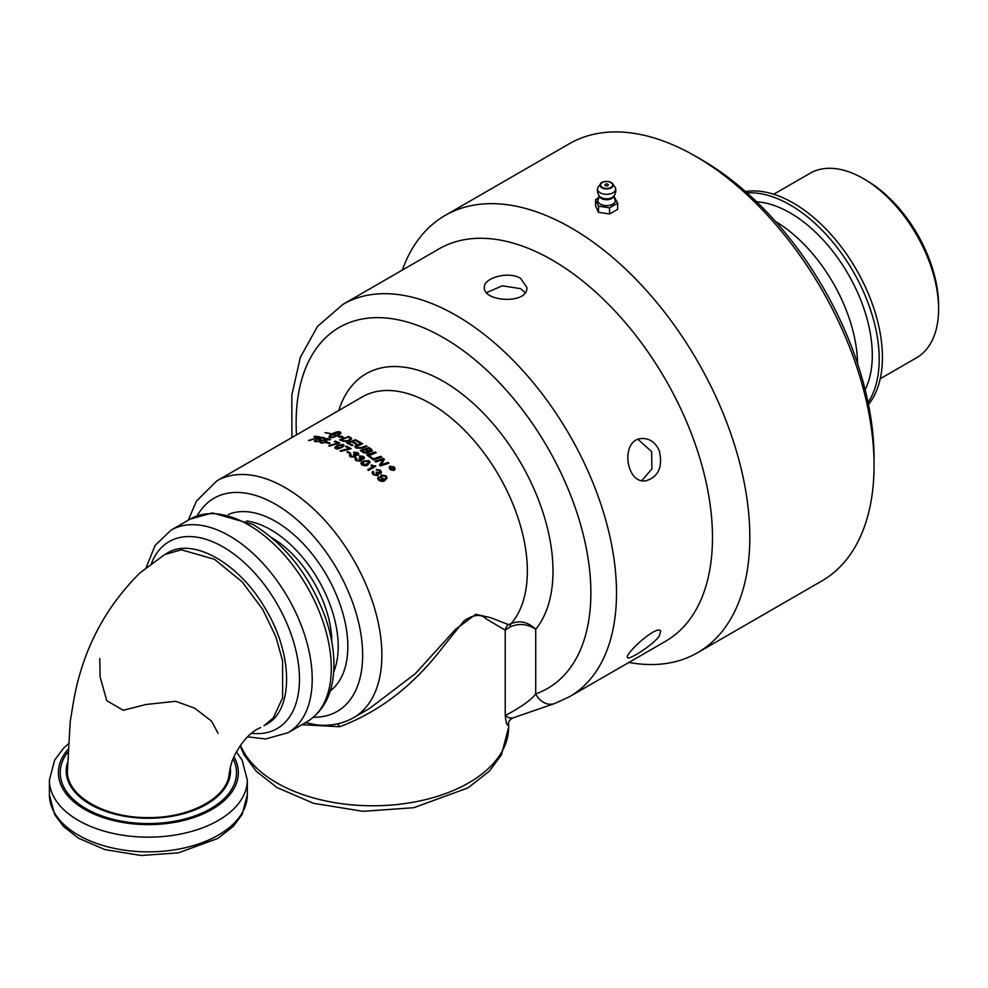 <?xml version="1.0" encoding="UTF-8"?>
<svg xmlns="http://www.w3.org/2000/svg" width="988" height="988" viewBox="0 0 988 988"><rect width="100%" height="100%" fill="white"/><g stroke="black" fill="none" stroke-linecap="round" stroke-linejoin="round"><path stroke-width="1.48" d="M271.688 537.67A85.734 49.499 60 0 1 331.807 641.792M486.615 292.633L502.262 285.804L520.639 288.681L525.122 292.621M638.112 439.425L651.648 451.652L651.882 468.991L641.792 480.588M747.002 192.882A125.958 72.717 60 0 1 879.209 359.175A125.958 72.717 60 0 1 868.057 402.561M865.142 389.754A116.176 67.073 -120 0 0 872.293 355.186A116.176 67.073 -120 0 0 756.635 201.799M745.495 191.549A125.958 72.717 60 0 1 836.194 240.467A125.958 72.717 60 0 1 882.42 357.323A125.958 72.717 60 0 1 868.464 404.537M773.703 194.253L810.024 173.283A106.519 61.503 60 0 1 863.277 178.556L863.277 178.556A106.519 61.503 60 0 1 938.6 309.022A106.519 61.503 60 0 1 916.543 357.78L880.222 378.75M863.277 178.556L866.291 180.298L863.277 178.556M938.6 309.022L938.6 305.551A102.27 59.045 -120 0 0 866.291 180.298M857.559 363.584A118.017 68.135 -120 0 0 775.506 221.46M377.651 478.464L378.318 477.414L379.009 478.007M380.257 476.895L381.356 475.463L386.098 476.327L387.061 478.167M378.318 476.932L379.256 477.735L379.306 480.106C378.886 480.971 380.331 481.045 383.653 480.316L380.244 476.648L381.356 474.969L386.098 475.833L387.086 477.92L385.073 480.427C383.418 481.811 381.245 481.662 378.552 480.007L377.626 478.217L378.318 477.414M381.553 477.253L382.134 478.748L385.184 479.254L385.987 477.784M385.184 478.76L386.012 477.537L385.468 476.364L382.245 475.895L381.529 477.006L382.134 478.254L385.184 479.254M379.256 477.735L379.306 479.612L383.826 479.711M391.532 467.917L391.606 468.855L391.532 467.917A136.715 78.941 -120 0 0 391.421 467.806L390.495 468.337A136.715 78.941 -120 0 0 390.038 467.904L392.285 466.608A136.715 78.941 60 0 1 392.742 467.04L393.471 468.744L392.236 468.51L391.989 469.806A136.715 78.941 -120 0 0 391.433 469.251L391.532 468.411L391.581 469.399M390.359 468.201L392.285 467.089A136.159 78.608 60 0 1 392.742 467.534L393.471 469.226M391.952 467.781L392.952 468.769L391.952 468.275A136.159 78.608 60 0 0 391.767 468.09L391.767 467.608A136.715 78.941 60 0 1 391.952 467.781L392.952 468.275L392.569 467.423A136.715 78.941 -120 0 0 392.384 467.25L391.767 467.608M392.952 468.769L392.569 467.423M368.709 447.416A136.715 78.941 60 0 1 370.957 448.91L371.809 449.565L371.71 451.565L368.722 451.627L368.425 453.257L363.708 452.813A136.715 78.941 -120 0 0 360.237 450.516L368.709 447.873A136.159 78.608 60 0 1 370.957 449.379L372.365 450.837M360.694 450.812L368.709 447.873M371.809 450.034L371.71 451.565M364.72 452.442L367.462 453.06L366.919 450.948A136.715 78.941 -120 0 0 365.054 449.701L362.139 450.763A136.715 78.941 60 0 1 363.794 451.862L367.832 452.245M366.017 449.342L366.017 449.812A136.159 78.608 60 0 1 367.524 450.812L370.784 451.442L370.253 449.441A136.715 78.941 -120 0 0 368.685 448.379L366.017 449.342A136.715 78.941 60 0 1 367.524 450.343L371.167 450.442L370.784 451.442L370.253 449.911M368.425 453.257L368.722 451.627L368.993 452.615M362.139 450.763L362.139 451.232A136.159 78.608 60 0 1 363.794 452.331L364.72 452.899M368.672 455.295A136.715 78.941 60 0 1 372.291 458.012L371.327 458.346A136.715 78.941 -120 0 0 366.77 454.949L375.255 451.973A136.715 78.941 60 0 1 376.193 452.665L368.672 455.752A136.159 78.608 60 0 1 371.871 458.16M367.203 455.27L375.255 452.442A136.159 78.608 60 0 1 375.761 452.813M356.52 446.008L356.829 447.638L361.534 447.527L366.202 445.798A136.715 78.941 60 0 1 367.141 446.391L362.164 448.231L356.1 448.107L354.778 446.551L355.606 445.465L361.694 443.093A136.715 78.941 60 0 1 362.633 443.637L356.088 446.885M361.694 443.093L361.694 443.55A136.159 78.608 60 0 1 362.151 443.822M356.52 446.465L356.829 448.095L361.534 447.984L366.202 446.267A136.159 78.608 60 0 1 366.684 446.564M357.063 444.847L361.694 443.55M354.816 446.786L357.063 445.316M372.785 459.494L380.849 456.752A136.159 78.608 60 0 1 381.368 457.185M381.788 457.049L373.303 459.914A136.715 78.941 -120 0 0 372.365 459.173L380.849 456.283A136.715 78.941 60 0 1 381.788 457.049M355.1 439.574A136.715 78.941 60 0 1 360.2 442.254L359.237 442.612A136.715 78.941 -120 0 0 355.075 440.413L352.432 441.451A136.715 78.941 60 0 1 356.507 443.587L355.544 443.945A136.715 78.941 -120 0 0 351.469 441.834L348.517 442.982A136.715 78.941 60 0 1 352.963 445.279L352 445.65A136.715 78.941 -120 0 0 346.627 442.908L355.1 440.043A136.159 78.608 60 0 1 359.694 442.439M347.159 443.167L355.1 440.043M352.432 441.451L352.432 441.92A136.159 78.608 60 0 1 356.013 443.773M348.517 442.982L348.517 443.451A136.159 78.608 60 0 1 352.457 445.465M379.701 465.286L383.122 459.482L375.86 461.989A136.715 78.941 -120 0 0 374.946 461.235L383.418 458.407A136.715 78.941 60 0 1 384.418 459.247L380.874 465.237L388 462.866A136.159 78.608 60 0 1 388.519 463.335M375.354 461.569L383.418 458.877A136.159 78.608 60 0 1 384.221 459.556M380.874 464.768L388 462.384A136.715 78.941 60 0 1 388.914 463.211L380.442 465.953A136.715 78.941 -120 0 0 379.503 465.113L383.122 459.482M338.094 435.807L338.094 435.659A136.715 78.941 60 0 1 340.514 436.474L341.663 436.103L343.775 437.783L338.847 437.029L340.292 436.548A136.715 78.941 -120 0 0 337.933 435.757L331.165 437.832L336.575 435.325A136.715 78.941 -120 0 0 333.166 434.362L333.327 434.411M340.514 436.474L342.478 437.462M333.327 434.275A136.715 78.941 60 0 1 336.747 435.239L339.106 433.905L339.563 432.089L332.524 434.658A136.715 78.941 60 0 1 333.203 434.844L330.4 435.572L330.498 434.164A136.715 78.941 60 0 1 331.178 434.325L339.082 431.781A136.715 78.941 60 0 1 340.428 432.164L340.736 433.473L338.094 435.659M336.747 435.239L337.476 435.263M331.165 437.832L330.721 437.758A136.715 78.941 -120 0 0 329.375 437.375L329.498 435.622A136.715 78.941 60 0 1 330.844 435.967L330.264 437.622M328.856 437.029L329.498 436.103A136.159 78.608 60 0 1 330.498 436.363M330.264 437.462L330.881 437.783M330.881 437.4L331.598 437.758M331.598 437.276L332.376 437.561M332.376 437.091L333.215 437.314M333.215 436.832L334.068 437.005M334.068 436.523L334.932 436.634M334.932 436.165L335.772 436.239M335.772 435.757L336.575 435.325M340.749 432.299L340.934 432.991M340.428 432.164L340.749 432.781M339.65 432.423A136.159 78.608 60 0 1 340.428 432.633M338.6 431.707L337.982 431.719M337.266 431.818L337.982 432.201M336.463 432.003L337.266 432.299M335.599 432.262L336.463 432.485M334.685 432.583L335.599 432.744M333.759 432.954L334.685 433.065M332.857 433.386L333.759 433.448M331.98 433.843L332.857 433.868M331.178 434.325L331.98 434.325M330.4 435.572L330.498 434.646A136.159 78.608 60 0 1 331.178 434.806M330.4 436.054L330.498 434.646M337.476 434.782L339.65 432.336M309.355 440.574L312.751 439.117M314.629 436.807L314.752 436.733A136.159 78.608 60 0 1 318.803 437.239M317.457 437.165A136.715 78.941 -120 0 0 313.9 436.733L314.752 436.227A136.715 78.941 60 0 1 319.47 436.844L309.503 440.599A136.715 78.941 -120 0 0 308.577 440.487L317.457 437.573M325.176 432.608A136.715 78.941 60 0 1 331.77 433.88L331.598 433.979A136.715 78.941 -120 0 0 325.015 432.707L325.176 432.732M314.382 441.191L315.629 440.611M318.729 439.327L321.458 439.845M317.42 439.388L321.211 437.647A136.159 78.608 60 0 1 324.237 438.277M319.532 439.265L319.433 440.562L319.532 439.265L316.765 439.191L321.211 437.165A136.715 78.941 60 0 1 324.842 437.943L323.978 438.437A136.715 78.941 -120 0 0 321.075 437.795L318.729 438.845L320.557 438.857L320.47 440.747L315.382 441.673L315.073 440.055L316.086 440.179L316.111 441.253L319.433 441.043L319.532 439.759L319.433 441.043L317.914 441.648M316.086 440.179L316.469 441.784M320.557 439.351L321.508 440.08M314.308 440.957L315.073 440.537M348.035 436.387A136.715 78.941 60 0 1 350.147 437.276L351.197 437.857L350.246 440.265C349.801 441.093 347.492 441.438 343.355 441.303L342.083 440.87A136.715 78.941 -120 0 0 339.563 439.845L348.035 436.857A136.159 78.608 60 0 1 350.147 437.746L351.629 438.894M340.144 440.08L348.035 436.857M351.654 439.117L351.197 438.314M349.344 439.808L350.197 438.215L349.246 437.684A136.715 78.941 -120 0 0 348.011 437.165L341.453 439.821A136.715 78.941 60 0 1 342.564 440.278L344.923 440.895L349.344 440.265L350.197 438.684M350.357 438.894L350.197 438.215M344.923 440.895L349.344 440.265M341.453 439.821L341.453 440.29A136.159 78.608 60 0 1 342.564 440.747L344.923 441.364M320.013 442.476L321.31 441.871M324.385 440.648L327.127 441.389M323.002 440.66L326.867 438.931A136.159 78.608 60 0 1 329.955 439.821M325.188 440.673L325.089 442.562L325.188 441.154L325.089 442.562L321.767 443.143L321.742 441.957L321.767 443.143L325.089 442.093L325.188 440.673L322.421 440.426L326.867 438.462A136.715 78.941 60 0 1 330.498 439.512L329.634 440.006A136.715 78.941 -120 0 0 326.732 439.141L324.385 440.562M324.385 440.166L327.164 441.142L326.126 442.34L321.038 443.081L320.73 441.76M319.964 442.241L321.742 441.475L321.767 442.661L321.742 441.475M346.43 446.107A136.715 78.941 60 0 1 351.135 448.651L341.169 451.269A136.715 78.941 -120 0 0 340.255 450.775L349.122 448.503A136.715 78.941 -120 0 0 345.565 446.601L346.43 446.564A136.159 78.608 60 0 1 350.728 448.885M349.122 448.503L340.255 451.244M327.077 442.908L327.46 442.698A136.159 78.608 60 0 1 329.708 443.464M330.214 443.167L329.313 443.686A136.715 78.941 -120 0 0 326.559 442.735L327.46 442.216A136.715 78.941 60 0 1 330.214 443.167M347.813 451.467A136.715 78.941 60 0 1 350.567 453.097L349.666 453.616A136.715 78.941 -120 0 0 346.911 451.985L347.813 451.924A136.159 78.608 60 0 1 350.172 453.319M328.942 446.107L337.81 443.007A136.715 78.941 -120 0 0 334.253 441.599L335.105 441.093A136.715 78.941 60 0 1 339.823 442.995L329.856 445.996A136.715 78.941 -120 0 0 328.942 445.637L337.81 443.007M334.747 441.784L335.105 441.562A136.159 78.608 60 0 1 339.366 443.266M355.989 456.073L355.581 455.233L355.149 457.172L350.419 456.864L349.394 455.419L350.16 454.221L351.16 454.702L351.16 456.444L354.173 456.555L353.445 454.455L357.15 454.888L357.1 452.986L353.729 452.257L357.817 452.553L358.805 453.961L358.064 455.048L355.581 455.233L355.952 456.295M350.16 454.221L350.864 455.023M351.16 454.702L351.16 456.913L351.16 455.172L351.16 456.913L354.173 457.012L354.173 454.801M354.322 454.06L357.15 454.431L357.1 452.986M349.419 455.653L350.16 454.678M353.729 452.714L357.817 453.023L358.768 454.196M334.87 447.959L337.106 445.921L343.207 444.859L344.083 445.674M336.068 447.885L336.5 448.725C336.661 449.367 338.143 449.034 340.934 447.7L342.453 445.279M342.453 444.81L338.032 445.872L336.5 448.256L340.934 447.231L342.453 444.81L342.898 445.674M341.86 447.688L335.772 448.688L334.87 447.49L337.106 445.452L343.207 444.39L344.108 445.44L341.86 447.688M361.645 460.05L361.238 459.161L360.805 461.198L356.075 460.717L355.05 459.161L355.816 457.913L356.816 458.457L356.816 460.297L359.83 460.507L359.101 458.259L362.806 458.827L362.757 456.839L359.385 455.95L363.473 456.407L364.461 457.926L363.72 459.037L361.238 459.161L361.608 460.285M355.816 457.913L356.532 458.765M356.816 458.457L356.816 460.766L356.816 458.926L356.816 460.766L359.83 460.964L359.83 458.654M359.978 457.876L362.806 458.358L362.757 456.839M355.062 459.395L355.816 458.37M359.385 456.419L363.473 456.864L364.436 458.148M370.969 465.681L375.279 466.188A136.159 78.608 60 0 1 375.526 466.398M367.993 469.942L373.353 466.842L371.352 465.447M371.352 464.978L375.279 466.188M375.279 465.706A136.715 78.941 60 0 1 375.86 466.213L368.549 470.424A136.715 78.941 -120 0 0 367.66 469.658L373.353 466.373M360.855 463.508L363.127 461.026L369.216 460.704L370.13 462.211L367.869 464.755C367.178 465.966 365.152 466.04 361.781 465.002L360.879 463.286L363.127 461.495L369.216 461.186L370.105 462.446M368.462 461.124L366.968 460.667L364.041 461.729L362.522 464.582L366.943 464.014L368.462 461.124L368.932 462.248M362.065 463.94L362.522 465.052L366.943 464.484L368.462 461.594M362.04 464.187L362.522 465.052M372.031 472.98L372.785 471.832L373.526 472.375M378.614 474.425L378.206 473.338L377.774 475.673L373.044 474.66L372.019 472.733L372.785 471.35L373.785 472.091L373.785 474.24L376.799 474.771L376.07 472.079L379.775 472.548L379.725 470.77L376.366 469.411L380.442 470.337L381.43 472.202L380.689 473.437L378.206 473.338L378.589 474.66M376.366 469.893L380.442 470.819L381.405 472.437M379.725 470.77L379.775 473.042L379.725 471.251L379.775 473.042L376.514 472.375M373.785 472.091L373.785 474.722L373.785 472.573L373.785 474.722L376.799 475.253L376.799 473.091M393.076 466.657L395.114 469.016M394.237 466.954L395.126 468.769L394.237 470.251L390.013 469.386L389.124 467.596L390.013 466.138L394.237 467.435M393.829 469.843L394.533 468.658L393.829 467.188L390.421 466.534L389.717 467.707L390.421 469.152L393.829 470.337L394.521 468.892M389.741 467.954L391.087 470.14M393.125 470.572L393.829 470.337M389.149 467.843L391.112 466.299M508.45 624.614A8.497 8.336 -62.8 0 0 505.226 630.183L510.08 626.96C518.885 623.07 527.431 623.848 535.718 629.294C528.024 621.921 519.812 620.056 511.092 623.687L508.45 624.614L490.258 617.574L475.808 614.289L455.431 629.455L415.38 673.631L369.364 708.557L353.568 717.683A136.715 78.941 -120 0 0 374.526 608.126A136.715 78.941 -120 0 0 285.211 487.652A136.715 78.941 -120 0 0 216.854 480.872L196.451 501.064L188.251 520.207M67.345 762.958A82.165 47.436 0 0 0 90.266 804.368A82.165 47.436 0 0 0 182.471 813.989A82.165 47.436 0 0 0 230.315 767.478M166.416 553.601L167.305 553.07C192.648 536.929 239.084 563.098 265.08 608.188C293.263 653.895 293.856 710.199 266.278 724.463M164.984 554.429L181.384 549.81L214.482 559.307L242.196 581.92L262.783 609.522L275.874 636.778L282.58 660.849L282.617 697.849L273.268 717.881L263.981 725.785M164.428 554.737L139.938 572.917C104.753 607.904 82.696 650.351 73.742 700.257L70.222 721.536L67.394 771.381C66.826 796.167 105.432 818.2 148.361 817.582C189.708 818.126 227.425 797.736 229.167 773.876C231.525 759.649 233.971 755.857 240.417 745.52C246.173 737.517 249.952 733.812 257.053 729.243L260.671 727.489M614.104 196.624L617.661 203.195L609.559 207.863L598.493 206.159L598.493 212.284L595.529 205.899L595.529 199.761L598.975 197.328M598.493 206.159L595.529 199.761M598.629 198.613A8.731 5.039 0 0 0 600.42 204.232A8.731 5.039 0 0 0 611.547 204.825A8.731 5.039 0 0 0 614.561 198.613M609.559 207.863L609.559 214.001L598.493 212.284M609.559 214.001L617.661 209.32L617.661 203.195M598.185 187.115A9.077 5.236 0 0 0 597.592 188.436A9.077 5.236 0 0 0 600.173 192.784A9.077 5.236 0 0 0 610.572 193.784A9.077 5.236 0 0 0 615.598 188.436A9.077 5.236 0 0 0 615.005 187.115L612.646 183.768A6.533 3.779 0 0 0 611.214 182.508A6.533 3.779 0 0 0 600.543 183.768A6.533 3.779 0 0 0 601.976 187.844A6.533 3.779 0 0 0 611.214 187.844A6.533 3.779 0 0 0 612.646 183.768L609.164 181.656C603.779 181.335 600.902 182.039 600.543 183.768L598.185 187.115M607.793 184.237A1.704 0.976 0 0 0 607.163 184.015A1.704 0.976 0 0 0 606.027 184.015A1.704 0.976 0 0 0 605.088 185.398A1.704 0.976 0 0 0 607.608 185.719A1.704 0.976 0 0 0 607.793 184.237M615.598 188.436A9.213 9.213 0 0 1 613.721 196.204L613.721 196.204A7.879 4.545 180 0 1 612.165 197.477A7.879 4.545 180 0 1 599.469 196.204L599.469 196.204A9.213 9.213 0 0 1 597.592 188.436M599.123 195.463L598.32 199.329A8.596 4.965 0 0 0 602.248 204.948A8.596 4.965 0 0 0 612.671 204.17A8.596 4.965 0 0 0 614.869 199.329L614.067 195.463M246.457 520.948A95.354 55.056 60 0 1 270.786 529.753A95.354 55.056 60 0 1 338.205 646.535A95.354 55.056 60 0 1 333.66 672.001M659.366 635.939C652.969 645.189 628.38 660.552 627.565 657.662C623.712 654.871 656.971 624.206 660.688 631.036L659.366 635.939M659.366 450.96C662.936 467.089 658.379 477.056 645.695 480.86C625.416 483.959 620.131 439.129 641.916 438.524C649.746 438.314 655.563 442.463 659.366 450.96M520.639 278.381L526.863 287.459C528.16 304.675 483.058 301.908 484.355 287.471C483.391 277.999 508.45 270.724 520.639 278.381M874.059 465.422L874.059 458.024A243.369 140.518 -120 0 0 701.974 159.957A243.369 140.518 -120 0 0 701.962 159.945L695.552 156.252A252.446 145.742 60 0 1 874.059 465.422A252.446 145.742 60 0 1 821.781 580.993L697.54 652.722A252.446 145.742 -120 0 0 736.233 450.429A252.446 145.742 -120 0 0 571.311 227.981A252.446 145.742 -120 0 0 445.094 215.47A252.446 145.742 -120 0 0 402.351 270.057M445.094 215.47L569.335 143.742A252.446 145.742 60 0 1 695.552 156.252L701.962 159.945M628.899 662.442A252.446 145.742 -120 0 0 697.54 652.722M337.439 723.883A8.497 3.73 -105.9 0 1 339.761 726.736C379.775 711.681 414.355 684.857 443.526 646.263L464.212 620.711C473.795 614.363 481.082 613.733 486.071 618.797L505.226 630.183L505.226 715.633C506.202 723.722 507.239 726.588 508.314 724.216A8.497 8.139 13.1 0 1 508.511 722.623C508.771 721.154 510.154 719.635 512.649 718.029L509.116 717.893L505.226 715.633C508.042 713.978 529.037 703.295 535.718 693.86L535.718 629.294A154.857 89.402 -120 0 0 489.443 419.641A154.857 89.402 -120 0 0 338.785 410.477M301.871 724.71L339.761 726.736M316.061 724.797L305.391 722.673M508.314 724.216L508.61 722.29M512.649 718.029L554.54 703.567A18.13 14.721 -109.2 0 1 554.527 703.58A18.13 14.721 -109.2 0 1 535.718 693.86A208.406 120.326 60 0 0 502.559 386.086A208.406 120.326 60 0 0 296.486 434.893M99.763 658.49L100.097 676.829L106.766 700.677L123.29 710.286L146.125 704.469L175.802 701.295L194.772 708.235L211.63 721.203L218.101 733.355M216.854 480.872L362.312 396.892A136.715 78.941 60 0 1 491.987 464.372A136.715 78.941 60 0 1 511.092 623.687A8.497 4.903 -120 0 0 510.08 626.96M247.321 794.723A98.961 57.131 180 0 1 148.361 851.854A98.961 57.131 180 0 1 49.4 794.723L49.4 780.026A98.961 57.131 0 0 0 78.385 820.423A98.961 57.131 0 0 0 186.238 832.81A98.961 57.131 0 0 0 247.321 780.026L247.321 794.723L242.109 814.544L233.366 826.301L217.854 838.429L178.346 852.866L141.198 855.497L105.074 849.655L78.435 838.17L63.479 826.437L54.636 814.594L49.4 794.723M233.995 756.746A89.97 51.944 180 0 1 195.278 817.002A89.97 51.944 180 0 1 84.746 809.407A89.97 51.944 180 0 1 67.715 749.67M67.592 752.325A88.13 50.882 0 0 0 86.042 808.666A88.13 50.882 0 0 0 193.018 816.545A88.13 50.882 0 0 0 233.119 758.747M248.593 524.924A116.955 67.53 60 0 1 325.003 627.985A116.955 67.53 60 0 1 307.07 721.709C324.163 710.878 333.092 692.897 333.882 667.777C334.29 651.808 331.437 634.975 325.311 617.278C309.874 575.757 285.804 544.82 253.089 524.48L212.445 512.908L190.116 519.132A116.955 67.53 60 0 1 248.593 524.924M307.07 721.709L287.99 732.726A116.955 67.53 -120 0 0 305.91 639.001A116.955 67.53 -120 0 0 229.512 535.941A116.955 67.53 -120 0 0 171.035 530.148L155.079 545.438L146.15 567.618M151.423 563.506A107.964 62.33 60 0 1 276.356 602.631A107.964 62.33 60 0 1 251.31 733.294M610.856 182.471A6.039 3.483 180 0 1 610.856 187.399A6.039 3.483 180 0 1 602.322 187.399A6.039 3.483 180 0 1 602.322 182.471A6.039 3.483 180 0 1 610.856 182.471M599.148 195.785A7.472 4.31 0 0 0 604.051 199.453A7.472 4.31 0 0 0 611.881 198.452A7.472 4.31 0 0 0 614.03 195.785M712.484 537.558A226.548 130.799 60 0 1 665.566 641.274L569.594 696.676A226.548 130.799 -120 0 0 569.594 435.091A226.548 130.799 -120 0 0 343.046 304.292L439.03 248.89A226.548 130.799 60 0 1 552.292 260.103A226.548 130.799 60 0 1 712.484 537.558M197.217 515.822A123.117 71.087 60 0 1 275.59 504.3A123.117 71.087 60 0 1 362.645 655.093A123.117 71.087 60 0 1 313.492 717.214M508.635 722.228L508.635 727.341A135.875 78.447 180 0 1 388.482 805.257A135.875 78.447 180 0 1 240.529 745.347M330.202 690.945A102.147 58.971 -120 0 0 347.825 646.535A102.147 58.971 -120 0 0 275.59 521.429A102.147 58.971 -120 0 0 228.327 514.476M49.4 780.026L54.612 760.192L63.355 748.435L68.024 744.063M236.453 751.88L242.097 760.155L247.321 780.026M190.116 519.132L171.035 530.148M266.303 724.463L265.488 724.92M287.99 732.726L265.649 738.95L247.543 736.838M607.163 184.015A2.828 2.828 0 0 0 606.027 184.015M315.258 724.71C329.276 726.489 342.046 724.155 353.568 717.683M508.635 727.341L501.385 754.943L489.282 771.22L467.929 787.918L413.774 807.702L362.979 811.321L313.554 803.318L277.023 787.56L256.423 771.406L244.184 755.005L240.133 745.928M291.905 437.548L291.831 395.077L300.315 357.421L317.519 326.411L343.046 304.292M554.527 703.58L569.594 696.676"/></g></svg>
